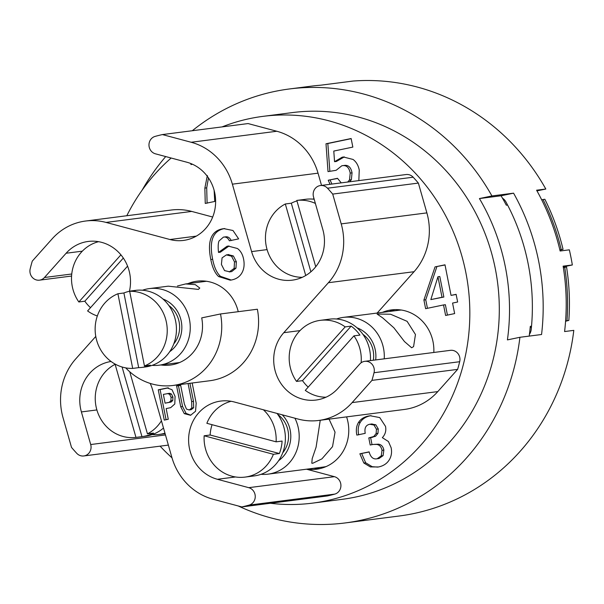 <?xml version="1.0" encoding="UTF-8"?>
<svg xmlns="http://www.w3.org/2000/svg" width="604" height="604" viewBox="0 0 604 604"><rect width="100%" height="100%" fill="white"/><g stroke="black" fill="none" stroke-linecap="round" stroke-linejoin="round"><path stroke-width="0.91" d="M160.891 364.967A39.894 37.206 -97.3 0 0 170.351 365.05A39.894 37.206 -97.3 0 0 201.706 317.885L220.513 313.959A60.483 56.414 82.7 0 1 172.97 385.473A60.483 56.414 82.7 0 1 125.723 367.874M142.476 290.222A38.611 36.006 82.7 0 1 149.294 288.606A38.611 36.006 82.7 0 1 189.475 319.546A38.611 36.006 82.7 0 1 159.131 365.193A38.611 36.006 82.7 0 1 152.132 365.36M159.131 365.193L179.614 362.528M177.433 286.009L185.624 283.94L195.266 284.62L199.788 288.063L198.376 289.399L168.237 286.175L149.294 288.606M169.709 351.671A29.596 27.603 -97.3 0 0 181.245 321.268A29.596 27.603 -97.3 0 0 162.952 299.018M168.841 305.526A25.738 24.001 82.7 0 1 179.101 321.826A25.738 24.001 82.7 0 1 173.771 343.887M142.091 367.383L145.315 366.968A38.611 36.006 -97.3 0 0 175.658 321.32A38.611 36.006 -97.3 0 0 135.477 290.381L132.253 290.796A38.611 36.006 82.7 0 1 135.658 290.539L129.671 291.302A38.611 36.006 82.7 0 1 166.447 322.506A38.611 36.006 82.7 0 1 144.454 365.964L150.441 365.193A38.611 36.006 82.7 0 1 142.091 367.383A38.611 36.006 82.7 0 1 138.686 367.647L123.903 292.985A38.611 36.006 82.7 0 1 132.253 290.796M123.903 292.985L117.916 293.755A38.611 36.006 82.7 0 0 95.923 337.213A38.611 36.006 82.7 0 0 132.699 368.417L138.686 367.647M132.699 368.417L117.916 293.755M129.671 291.302L144.454 365.964M238.233 311.687A39.894 37.206 -97.3 0 0 197.032 281.185A39.894 37.206 -97.3 0 0 187.897 283.654M96.882 409.935L81.397 411.928L90.698 444.536A9.007 8.403 82.7 0 1 83.805 455.96A9.007 8.403 82.7 0 1 76.723 453.294A190.464 177.629 82.7 0 1 71.514 447.413L63.012 417.606A60.483 56.414 82.7 0 1 61.767 412.434A60.483 56.414 82.7 0 1 75.832 358.791L95.779 336.443M82.333 251.158L66.115 253.242A39.894 37.206 82.7 0 1 88.192 241.457A39.894 37.206 82.7 0 1 129.43 291.287M66.115 253.242L44.454 277.515A9.007 8.403 82.7 0 1 39.479 280.165A9.007 8.403 82.7 0 1 30.2 268.772A190.464 177.629 82.7 0 1 32.269 261.124L52.095 238.905A60.483 56.414 82.7 0 1 85.564 221.034A60.483 56.414 82.7 0 1 106.062 222.423L169.943 239.516L196.3 236.126M321.524 185.398L318.036 173.167A60.483 56.414 -97.3 0 0 276.828 131.257L248.078 123.563L162.408 134.571A190.464 177.629 82.7 0 0 155.16 136.383A9.007 8.403 82.7 0 0 148.969 145.119A9.007 8.403 82.7 0 0 155.477 153.831L186.81 162.212A39.894 37.206 82.7 0 1 215.59 203.389A39.894 37.206 82.7 0 1 183.457 240.43A39.894 37.206 82.7 0 1 169.943 239.516M162.408 134.571L191.166 142.265A60.483 56.414 82.7 0 1 232.374 184.167L251.596 251.596L267.081 249.611M377.168 313.046L414.057 271.709A60.483 56.414 -97.3 0 0 428.123 218.067A60.483 56.414 -97.3 0 0 426.877 212.887L418.376 183.08A190.464 177.629 -97.3 0 0 413.166 177.206L327.504 188.206A9.007 8.403 82.7 0 0 320.422 185.541A9.007 8.403 82.7 0 0 313.529 196.964L322.83 229.573A39.894 37.206 82.7 0 1 292.298 280.158A39.894 37.206 82.7 0 1 251.596 251.596M327.504 188.206A190.464 177.629 82.7 0 1 332.713 194.088L341.207 223.888A60.483 56.414 82.7 0 1 342.46 229.067A60.483 56.414 82.7 0 1 328.395 282.71L283.789 332.691L300.014 330.607M374.027 372.728A190.464 177.629 82.7 0 1 371.958 380.377L352.132 402.596A60.483 56.414 82.7 0 1 318.655 420.467L404.325 409.459A60.483 56.414 -97.3 0 0 437.794 391.596L457.621 369.376A190.464 177.629 -97.3 0 0 459.689 361.713L374.027 372.728A9.007 8.403 82.7 0 0 364.748 361.335A9.007 8.403 82.7 0 0 359.765 363.993L338.112 388.259A39.894 37.206 82.7 0 1 316.035 400.044A39.894 37.206 82.7 0 1 277.855 378.142A39.894 37.206 82.7 0 1 283.789 332.691M318.655 420.467A60.483 56.414 82.7 0 1 298.165 419.078L234.284 401.985A39.894 37.206 82.7 0 0 220.77 401.071A39.894 37.206 82.7 0 0 188.637 438.111A39.894 37.206 82.7 0 0 217.417 479.289L248.75 487.67A9.007 8.403 82.7 0 1 255.25 496.382A9.007 8.403 82.7 0 1 249.067 505.118A190.464 177.629 82.7 0 1 241.819 506.93L213.061 499.236A60.483 56.414 82.7 0 1 171.853 457.334L152.623 389.905A39.894 37.206 82.7 0 0 150.185 383.419M81.397 411.928A39.894 37.206 82.7 0 1 111.053 361.471M172.97 385.473L209.814 380.739A60.483 56.414 -97.3 0 0 257.357 309.233L220.513 313.959M223.382 237.146C225.904 236.617 227.904 237.84 229.392 240.815L238.648 238.882L232.97 230.502L223.797 228.629L222.121 228.916C210.985 231.241 207.21 241.441 210.788 259.501C212.374 267.564 214.986 273.25 218.625 276.572L230.275 280.18L231.755 279.931C236.451 278.95 239.856 276.564 241.97 272.774C244.084 268.976 244.628 264.439 243.593 259.154C242.634 254.299 240.566 250.751 237.395 248.493L228.153 246.077L227.021 246.273L218.497 252.434C217.946 246.953 218.119 243.133 219.018 240.981L223.382 237.146L225.669 236.828M164.258 420.105L158.263 389.814L167.195 387.957L172.019 389.708L175.077 396.413L174.79 403.993L170.698 407.647L166.168 408.591L168.282 419.267L164.258 420.105M167.595 387.889L167.988 387.851M190.804 415.227L186.107 413.4L184.265 413.642L180.724 406.734L176.617 385.986L180.634 385.148L184.363 403.985L186.447 409.082L189.112 409.92L191.272 409.633L193.657 407.738L193.507 401.35L189.943 383.359L188.878 383.434M184.265 413.642L190.57 415.28L195.537 411.271L196.179 403.215L192.178 383.012M193.657 407.738L191.815 407.979L191.664 401.584L188.101 383.593M191.815 407.979L189.43 409.867L191.272 409.633M222.053 126.908A194.964 181.834 82.7 0 1 249.92 118.558A194.964 181.834 82.7 0 1 262.936 116.368A194.964 181.834 82.7 0 1 467.111 279.577A194.964 181.834 82.7 0 1 325.632 500.935A194.964 181.834 82.7 0 1 312.615 503.124A194.964 181.834 82.7 0 1 270.396 503.26M172.004 457.847A194.964 181.834 82.7 0 1 160.105 446.16M126.81 215.741A194.964 181.834 82.7 0 1 171.151 158.022M214.118 190.305L214.737 201.457L205.254 203.435L204.862 188.093L207.338 175.522M192.465 164.243L190.977 164.552L190.773 163.525M358.836 180.611L359.252 170.056C358.293 165.3 356.224 161.766 353.023 159.441L343.419 156.995L342.143 157.214L334.556 161.683L333.786 151.068L352.842 147.097L351.143 138.527L325.994 143.775L328.017 171.612L336.103 170.32L341.811 165.775L344.386 165.413M341.811 165.775C346.258 164.854 349.059 167.293 350.207 173.084L349.512 179.947L347.693 182.038M341.237 182.869L337.485 178.308L328.229 180.241L330.078 184.303M377.817 467.103L372.192 466.688L365.662 462.762L363.819 463.004L359.871 453.8L369.127 451.868C370.584 457.273 373.257 459.569 377.145 458.761L378.987 458.527L383.095 455.635L383.865 450.116C383.17 446.59 381.381 444.604 378.504 444.174L373.227 444.438L376.662 444.416C379.538 444.846 381.328 446.824 382.022 450.358L381.252 455.869L377.145 458.761L378.987 458.527M363.819 463.004L370.35 466.922L378.504 466.968C383.291 465.986 386.824 463.691 389.112 460.089C391.384 456.503 392.064 452.404 391.15 447.775L388.44 441.532L382.34 437.658C385.307 434.472 386.371 430.72 385.526 426.394L379.75 417.583L370.161 415.748L368.448 416.043C363.842 417.009 360.512 419.184 358.451 422.558C356.383 425.941 355.847 430.124 356.836 435.091L365.231 433.34C364.265 428.115 365.782 425.088 369.776 424.257L372.124 423.933M369.776 424.257L373.974 425.027L376.435 429.18L376.133 433.529L373.763 436.488L368.795 437.915L370.199 445.005L373.227 444.438M435.039 266.892L423.91 300.014L425.624 308.682L443.532 304.945L445.616 315.469L454.646 313.582L452.57 303.065L457.643 302.008L456.118 294.329L451.045 295.386L444.997 264.816L435.039 266.892L445.02 264.96M241.819 506.93L327.481 495.929A190.464 177.629 -97.3 0 0 334.737 494.117A9.007 8.403 -97.3 0 0 340.92 485.382A9.007 8.403 -97.3 0 0 334.412 476.669L306.507 469.202M307.134 469.119A39.894 37.206 -97.3 0 0 316.602 469.202A39.894 37.206 -97.3 0 0 347.957 422.037A39.894 37.206 -97.3 0 0 346.59 416.881M459.689 361.713A9.007 8.403 -97.3 0 0 450.41 350.335L364.748 361.335M433.808 352.464A39.894 37.206 -97.3 0 0 433.053 341.872A39.894 37.206 -97.3 0 0 391.535 309.897A39.894 37.206 -97.3 0 0 382.4 312.374M413.166 177.206A9.007 8.403 -97.3 0 0 406.092 174.541L320.422 185.541M212.683 217.032L191.725 211.423A60.483 56.414 -97.3 0 0 171.234 210.033L85.564 221.034M312.615 503.124L342.091 499.342A194.964 181.834 -97.3 0 0 355.107 497.152A194.964 181.834 -97.3 0 0 496.586 275.794A194.964 181.834 -97.3 0 0 292.419 112.586L262.936 116.368M491.928 195.953L479.433 198.557L501.078 195.772L513.574 193.167L491.928 195.953A218.776 204.039 -97.3 0 0 289.384 88.969A218.776 204.039 -97.3 0 0 192.306 130.728M165.715 156.564A218.776 204.039 -97.3 0 0 142.076 190.245M479.433 198.557A205.904 192.034 82.7 0 1 505.321 266.749A205.904 192.034 82.7 0 1 507.42 339.893L519.916 337.289L541.562 334.51A218.776 204.039 82.7 0 0 513.574 193.167M238.24 505.971A218.776 204.039 -97.3 0 0 345.126 522.951A218.776 204.039 -97.3 0 0 519.916 337.289M563.238 266.87L572.335 264.967L563.124 266.153A218.776 204.039 -97.3 0 1 564.589 331.551L573.8 330.365A218.776 204.039 82.7 0 1 399.01 516.035L345.126 522.951M572.335 264.967A218.776 204.039 -97.3 0 0 569.338 249.829L560.127 251.007A218.776 204.039 -97.3 0 0 536.601 190.215L545.812 189.029A218.776 204.039 -97.3 0 0 353.068 81.049L320.83 85.187A218.776 204.039 82.7 0 0 311.03 86.191L289.384 88.969M501.078 195.772A205.904 192.034 82.7 0 1 502.475 198.188A10.298 9.604 -97.3 0 1 505.963 201.97A207.195 193.235 -97.3 0 1 528.138 263.721A207.195 193.235 -97.3 0 1 531.21 329.452A10.298 9.604 -97.3 0 1 529.436 334.329A205.904 192.034 82.7 0 1 529.202 336.096M529.436 334.329A205.904 192.034 -97.3 0 0 530.297 326.349L531.52 326.19M502.475 198.188A205.904 192.034 -97.3 0 1 506.311 205.194L507.586 205.035M536.971 190.872L545.812 189.029M312.789 199.109A38.611 36.006 82.7 0 1 314.027 198.708M314.186 199.252A38.611 36.006 -97.3 0 0 305.783 199.275L302.559 199.69A38.611 36.006 82.7 0 1 302.8 199.66L296.813 200.43A38.611 36.006 82.7 0 1 315.371 203.427M302.264 277.319A38.611 36.006 82.7 0 1 267.028 249.407A38.611 36.006 82.7 0 1 285.322 203.978L291.309 203.216A38.611 36.006 82.7 0 1 296.949 200.906M310.879 271.808L291.309 203.216M305.722 275.515L285.322 203.978M296.813 200.43L315.733 266.764M418.376 183.08L332.713 194.088M389.308 311.483A39.894 37.206 82.7 0 1 395.016 309.633M401.426 310.048A38.611 36.006 -97.3 0 0 398.61 310.29L343.344 317.387A38.611 36.006 82.7 0 1 384.235 358.836M336.526 319.003A38.611 36.006 82.7 0 1 343.344 317.387M411.634 347.761L413.581 346.62L415.461 334.518L407.096 321.328L390.561 314.223L377.1 314.057L382.642 317.847L393.884 327.806L404.476 341.562L411.634 347.761M375.673 359.931A29.596 27.603 -97.3 0 0 356.994 327.798M362.891 334.306A25.738 24.001 82.7 0 1 373.34 360.233M370.418 360.611A38.611 36.006 -97.3 0 0 329.52 319.161L320.309 320.346A38.611 36.006 82.7 0 1 345.178 326.892L351.166 326.13A38.611 36.006 82.7 0 1 359.924 335.092L353.936 335.854A38.611 36.006 82.7 0 1 361.139 362.762M320.309 320.346A38.611 36.006 82.7 0 0 298.942 331.755A38.611 36.006 82.7 0 0 296.519 381.418L302.506 380.648L351.166 326.13M326.001 397.206A38.611 36.006 82.7 0 1 305.284 390.38L353.936 335.854M308.199 387.111A38.611 36.006 82.7 0 1 302.506 380.648M296.519 381.418L345.178 326.892M457.621 369.376L371.958 380.377M320.029 468.583A39.894 37.206 82.7 0 1 314.042 468.236M294.918 418.21A38.611 36.006 82.7 0 1 268.078 474.14L323.344 467.043A38.611 36.006 -97.3 0 0 326.13 466.56M268.078 474.14A38.611 36.006 82.7 0 1 261.071 474.306M320.241 420.263L316.088 447.186L312.185 458.647L311.815 463.23L312.797 463.253L321.909 458.866L332.525 446.65L335.046 432.17L329.059 419.131M278.655 460.618A29.596 27.603 -97.3 0 0 282.234 414.812M277.787 414.472A25.738 24.001 82.7 0 1 282.71 452.834M263.374 409.769A38.611 36.006 82.7 0 1 276.111 441.834L282.098 441.063A38.611 36.006 82.7 0 1 279.38 453.529L273.393 454.299A38.611 36.006 82.7 0 1 245.05 477.1L254.261 475.914A38.611 36.006 -97.3 0 0 282.966 452.154A38.611 36.006 -97.3 0 0 277.002 413.415M276.111 441.834L206.862 423.306A38.611 36.006 82.7 0 1 231.128 401.29M245.05 477.1A38.611 36.006 82.7 0 1 231.966 476.209A38.611 36.006 82.7 0 1 204.144 435.778L210.132 435.008A38.611 36.006 82.7 0 1 212.072 424.703M279.38 453.529L210.132 435.008M273.393 454.299L204.144 435.778M164.96 433.166A38.611 36.006 82.7 0 1 159.237 434.419A38.611 36.006 82.7 0 1 152.231 434.578M161.434 420.792A38.611 36.006 82.7 0 1 147.452 433.853L153.439 433.083A38.611 36.006 82.7 0 1 142.197 436.601L145.421 436.194A38.611 36.006 -97.3 0 0 163.495 428.025M142.197 436.601A38.611 36.006 82.7 0 1 141.955 436.632L135.968 437.402A38.611 36.006 82.7 0 1 96.821 409.739A38.611 36.006 82.7 0 1 115.122 364.31L115.47 364.265M141.955 436.632L122.099 367.006M129.754 371.792L147.452 433.853M135.968 437.402L115.122 364.31M90.517 307.67A38.611 36.006 82.7 0 1 84.832 301.207L78.845 301.977A38.611 36.006 82.7 0 1 81.268 252.306A38.611 36.006 82.7 0 1 98.55 241.683M84.832 301.207L123.329 258.059M97.327 315.975A38.611 36.006 82.7 0 1 87.603 310.939L127.58 266.137M78.845 301.977L120.913 254.835M530.199 327.451L531.422 327.293M565.601 320.935L568.832 320.414L565.578 321.245M541.675 199.781L544.846 199.26A218.776 204.039 -97.3 0 1 563.056 249.346L559.855 249.86M559.923 250.154L563.056 249.346M563.343 267.534L566.552 267.013A218.776 204.039 -97.3 0 1 568.832 320.414M564.71 267.247A218.776 204.039 82.7 0 1 566.99 320.649M543.004 199.501A218.776 204.039 82.7 0 1 561.214 249.58M207.097 203.193L206.704 187.859L208.463 177.938M328.229 180.241L337.553 178.444M331.921 184.069L330.071 180M349.535 181.804L351.354 179.713L352.049 172.85C350.901 167.051 348.1 164.613 343.653 165.534M329.852 171.317L327.836 143.533L325.994 143.775M327.836 143.533L351.173 138.671M344.333 156.904L336.398 161.449L334.556 161.683M359.871 453.8L369.165 452.003M372.011 444.635L370.637 437.674L368.795 437.915M370.637 437.674L375.605 436.254L377.976 433.294L378.278 428.946L375.816 424.793L371.619 424.016M358.678 434.857C357.689 429.882 358.225 425.707 360.294 422.324C362.355 418.95 365.684 416.775 370.29 415.801L371.075 415.65M365.662 462.762L361.713 453.559M427.443 308.304L425.752 299.773L436.881 266.658M425.752 299.773L423.91 300.014M456.148 294.473L451.045 295.386M447.428 315.092L445.375 304.71L443.532 304.945M443.857 297.032L439.788 276.504L437.945 276.745L442.015 297.274L443.857 297.032L430.841 299.599L442.015 297.274M430.841 299.599L437.945 276.745M231.211 280.037L220.468 276.33C216.828 273.016 214.216 267.33 212.638 259.267C209.052 241.2 212.827 231.007 223.963 228.682L224.703 228.538M231.234 240.581C229.746 237.606 227.746 236.383 225.224 236.904M229.067 245.994L220.339 252.2L218.497 252.434M231.694 271.596L229.852 271.838L224.545 270.6L221.411 264.461L222.068 257.863L226.394 254.896L231.528 256.187L234.503 261.909L234.126 268.41L229.256 271.936L231.694 271.596L235.968 268.176L236.345 261.675L233.371 255.953L228.237 254.654M226.394 254.896L228.803 254.563M166.077 419.727L160.105 389.58L158.263 389.814M160.105 389.58L168.395 387.851M165.096 403.162L171.015 402.075L172.767 400.505L172.91 397.077L171.476 394.057L169.498 393.279L163.359 394.404L165.096 403.162L169.165 402.317L170.924 400.746L171.068 397.319L169.633 394.299L167.489 393.544M186.107 413.4L182.567 406.5L178.459 385.752L176.617 385.986M178.459 385.752L180.664 385.292M189.943 383.359L190.721 383.193M90.698 444.536L165.466 434.933M44.462 277.508L71.748 273.997M191.725 211.423L106.062 222.423M191.166 142.265L276.828 131.257M318.036 173.167L232.374 184.167M341.207 223.888L426.877 212.887M414.057 271.709L328.395 282.71M352.132 402.596L437.794 391.596M235.53 476.964L217.417 479.289M248.75 487.67L334.412 476.669M334.729 494.117L249.067 505.118M206.704 187.859L204.862 188.093M351.354 179.713L349.512 179.947M352.049 172.85L350.207 173.084M343.986 156.972L342.143 157.214M383.095 455.635L381.252 455.869M383.865 450.116L382.022 450.358M378.504 444.174L376.662 444.416M372.615 437.266L370.773 437.5M375.605 436.254L373.763 436.488M377.976 433.294L376.133 433.529M378.278 428.946L376.435 429.18M375.816 424.793L373.974 425.027M360.294 422.324L358.451 422.558M370.29 415.801L368.448 416.043M372.192 466.688L370.35 466.922M223.963 228.682L222.121 228.916M228.863 246.032L227.021 246.273M220.468 276.33L218.625 276.572M212.638 259.267L210.788 259.501M233.371 255.953L231.528 256.187M236.345 261.675L234.503 261.909M235.968 268.176L234.126 268.41M171.476 394.057L169.633 394.299M172.91 397.077L171.068 397.319M172.767 400.505L170.924 400.746M171.015 402.075L169.165 402.317M180.724 406.734L182.567 406.5M191.664 401.584L193.507 401.35M185.624 283.94L206.493 281.26M83.805 455.96L168.365 445.095M39.479 280.165L71.574 276.043M159.237 434.419L165.103 433.664"/></g></svg>
